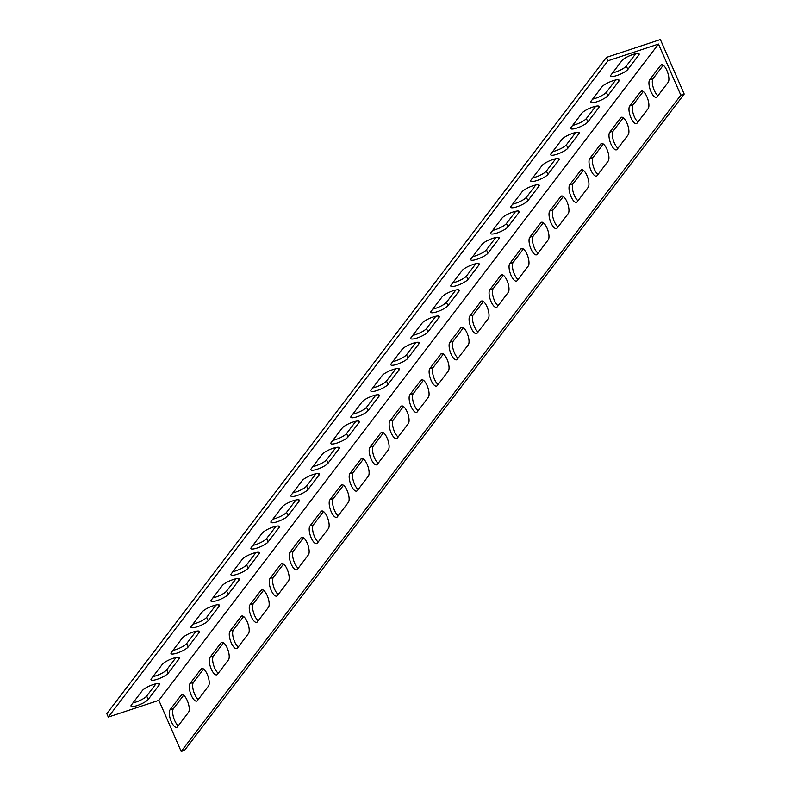 <?xml version="1.0" encoding="UTF-8"?>
<svg xmlns="http://www.w3.org/2000/svg" width="791" height="791" viewBox="0 0 791 791"><rect width="100%" height="100%" fill="white"/><g stroke="black" fill="none" stroke-linecap="round" stroke-linejoin="round"><path stroke-width="1.19" d="M607.933 60.808L606.44 57.397L660.376 39.55L684.195 94.06L680.824 95.177L658.488 44.069L607.933 60.808L108.298 717.071L155.491 701.459L158.862 700.342L658.488 44.069M680.824 95.177L181.188 751.45L158.862 700.342M660.693 65.307A9.541 3.51 71.7 0 1 661.414 64.763A9.541 3.51 71.7 0 1 667.357 71.625A9.541 3.51 71.7 0 1 668.138 82.343L657.143 96.789A9.541 3.51 71.7 0 1 656.421 97.333A9.541 3.51 71.7 0 1 650.489 90.481A9.541 3.51 71.7 0 1 649.698 79.753L660.693 65.307L662.324 64.773M620.727 117.81A9.541 3.51 71.7 0 1 621.449 117.266A9.541 3.51 71.7 0 1 627.382 124.118A9.541 3.51 71.7 0 1 628.163 134.846L617.178 149.291A9.541 3.51 71.7 0 1 616.456 149.825A9.541 3.51 71.7 0 1 610.514 142.973A9.541 3.51 71.7 0 1 609.732 132.255L620.727 117.81L622.349 117.276M580.752 170.312A9.541 3.51 71.7 0 1 581.474 169.768A9.541 3.51 71.7 0 1 587.406 176.62A9.541 3.51 71.7 0 1 588.197 187.348L577.203 201.784A9.541 3.51 71.7 0 1 576.481 202.328A9.541 3.51 71.7 0 1 570.548 195.476A9.541 3.51 71.7 0 1 569.757 184.748L580.752 170.312L582.384 169.778M540.777 222.815A9.541 3.51 71.7 0 1 541.509 222.271A9.541 3.51 71.7 0 1 547.441 229.123A9.541 3.51 71.7 0 1 548.222 239.851L537.237 254.287A9.541 3.51 71.7 0 1 536.506 254.831A9.541 3.51 71.7 0 1 530.573 247.979A9.541 3.51 71.7 0 1 529.792 237.251L540.777 222.815L542.408 222.281M500.812 275.317A9.541 3.51 71.7 0 1 501.534 274.774A9.541 3.51 71.7 0 1 507.466 281.626A9.541 3.51 71.7 0 1 508.257 292.354L497.262 306.789A9.541 3.51 71.7 0 1 496.54 307.333A9.541 3.51 71.7 0 1 490.608 300.481A9.541 3.51 71.7 0 1 489.817 289.753L500.812 275.317L502.433 274.784M460.837 327.82A9.541 3.51 71.7 0 1 461.558 327.276A9.541 3.51 71.7 0 1 467.501 334.128A9.541 3.51 71.7 0 1 468.282 344.856L457.287 359.292A9.541 3.51 71.7 0 1 456.565 359.836A9.541 3.51 71.7 0 1 450.633 352.984A9.541 3.51 71.7 0 1 449.852 342.256L460.837 327.82L462.468 327.276M420.871 380.323A9.541 3.51 71.7 0 1 421.593 379.779A9.541 3.51 71.7 0 1 427.526 386.631A9.541 3.51 71.7 0 1 428.317 397.359L417.322 411.795A9.541 3.51 71.7 0 1 416.6 412.338A9.541 3.51 71.7 0 1 410.658 405.486A9.541 3.51 71.7 0 1 409.876 394.758L420.871 380.323L422.493 379.779M380.896 432.825A9.541 3.51 71.7 0 1 381.618 432.281A9.541 3.51 71.7 0 1 387.56 439.134A9.541 3.51 71.7 0 1 388.341 449.861L377.347 464.297A9.541 3.51 71.7 0 1 376.625 464.841A9.541 3.51 71.7 0 1 370.692 457.989A9.541 3.51 71.7 0 1 369.911 447.261L380.896 432.825L382.528 432.281M340.931 485.328A9.541 3.51 71.7 0 1 341.653 484.784A9.541 3.51 71.7 0 1 347.585 491.636A9.541 3.51 71.7 0 1 348.366 502.364L337.381 516.8A9.541 3.51 71.7 0 1 336.659 517.344A9.541 3.51 71.7 0 1 330.717 510.492A9.541 3.51 71.7 0 1 329.936 499.764L340.931 485.328L342.552 484.784M300.956 537.831A9.541 3.51 71.7 0 1 301.678 537.287A9.541 3.51 71.7 0 1 307.62 544.139A9.541 3.51 71.7 0 1 308.401 554.857L297.406 569.302A9.541 3.51 71.7 0 1 296.684 569.846A9.541 3.51 71.7 0 1 290.752 562.994A9.541 3.51 71.7 0 1 289.961 552.266L300.956 537.831L302.587 537.287M260.99 590.323A9.541 3.51 71.7 0 1 261.712 589.779A9.541 3.51 71.7 0 1 267.645 596.641A9.541 3.51 71.7 0 1 268.426 607.359L257.441 621.805A9.541 3.51 71.7 0 1 256.719 622.349A9.541 3.51 71.7 0 1 250.777 615.487A9.541 3.51 71.7 0 1 249.996 604.769L260.99 590.323L262.612 589.789M221.015 642.826A9.541 3.51 71.7 0 1 221.737 642.282A9.541 3.51 71.7 0 1 227.67 649.134A9.541 3.51 71.7 0 1 228.461 659.862L217.466 674.298A9.541 3.51 71.7 0 1 216.744 674.842A9.541 3.51 71.7 0 1 210.811 667.99A9.541 3.51 71.7 0 1 210.02 657.272L221.015 642.826L222.647 642.292M181.04 695.329A9.541 3.51 71.7 0 1 181.772 694.785A9.541 3.51 71.7 0 1 187.704 701.637A9.541 3.51 71.7 0 1 188.485 712.365L177.5 726.8A9.541 3.51 71.7 0 1 176.769 727.344A9.541 3.51 71.7 0 1 170.836 720.492A9.541 3.51 71.7 0 1 170.055 709.764L181.04 695.329L182.672 694.795M201.033 669.077A9.541 3.51 71.7 0 1 201.754 668.533A9.541 3.51 71.7 0 1 207.687 675.385A9.541 3.51 71.7 0 1 208.468 686.113L197.483 700.549A9.541 3.51 71.7 0 1 196.761 701.093A9.541 3.51 71.7 0 1 190.819 694.241A9.541 3.51 71.7 0 1 190.038 683.513L201.033 669.077L202.654 668.543M240.998 616.575A9.541 3.51 71.7 0 1 241.72 616.031A9.541 3.51 71.7 0 1 247.662 622.883A9.541 3.51 71.7 0 1 248.443 633.611L237.448 648.056A9.541 3.51 71.7 0 1 236.727 648.59A9.541 3.51 71.7 0 1 230.794 641.738A9.541 3.51 71.7 0 1 230.013 631.02L240.998 616.575L242.629 616.041M280.973 564.072A9.541 3.51 71.7 0 1 281.695 563.528A9.541 3.51 71.7 0 1 287.627 570.39A9.541 3.51 71.7 0 1 288.418 581.108L277.423 595.554A9.541 3.51 71.7 0 1 276.702 596.098A9.541 3.51 71.7 0 1 270.759 589.246A9.541 3.51 71.7 0 1 269.978 578.518L280.973 564.072L282.595 563.538M320.938 511.579A9.541 3.51 71.7 0 1 321.66 511.035A9.541 3.51 71.7 0 1 327.603 517.887A9.541 3.51 71.7 0 1 328.384 528.615L317.389 543.051A9.541 3.51 71.7 0 1 316.667 543.595A9.541 3.51 71.7 0 1 310.734 536.743A9.541 3.51 71.7 0 1 309.953 526.015L320.938 511.579L322.57 511.035M360.914 459.077A9.541 3.51 71.7 0 1 361.635 458.533A9.541 3.51 71.7 0 1 367.568 465.385A9.541 3.51 71.7 0 1 368.359 476.113L357.364 490.549A9.541 3.51 71.7 0 1 356.642 491.092A9.541 3.51 71.7 0 1 350.71 484.24A9.541 3.51 71.7 0 1 349.919 473.512L360.914 459.077L362.535 458.533M400.889 406.574A9.541 3.51 71.7 0 1 401.61 406.03A9.541 3.51 71.7 0 1 407.543 412.882A9.541 3.51 71.7 0 1 408.324 423.61L397.339 438.046A9.541 3.51 71.7 0 1 396.617 438.59A9.541 3.51 71.7 0 1 390.675 431.738A9.541 3.51 71.7 0 1 389.894 421.01L400.889 406.574L402.51 406.03M440.854 354.071A9.541 3.51 71.7 0 1 441.576 353.528A9.541 3.51 71.7 0 1 447.518 360.38A9.541 3.51 71.7 0 1 448.299 371.108L437.304 385.543A9.541 3.51 71.7 0 1 436.583 386.087A9.541 3.51 71.7 0 1 430.65 379.235A9.541 3.51 71.7 0 1 429.859 368.507L440.854 354.071L442.485 353.528M480.829 301.569A9.541 3.51 71.7 0 1 481.551 301.025A9.541 3.51 71.7 0 1 487.483 307.877A9.541 3.51 71.7 0 1 488.265 318.605L477.28 333.041A9.541 3.51 71.7 0 1 476.558 333.584A9.541 3.51 71.7 0 1 470.615 326.732A9.541 3.51 71.7 0 1 469.834 316.005L480.829 301.569L482.451 301.035M520.794 249.066A9.541 3.51 71.7 0 1 521.516 248.522A9.541 3.51 71.7 0 1 527.459 255.374A9.541 3.51 71.7 0 1 528.24 266.102L517.245 280.538A9.541 3.51 71.7 0 1 516.523 281.082A9.541 3.51 71.7 0 1 510.59 274.23A9.541 3.51 71.7 0 1 509.809 263.502L520.794 249.066L522.426 248.532M560.77 196.564A9.541 3.51 71.7 0 1 561.491 196.02A9.541 3.51 71.7 0 1 567.424 202.872A9.541 3.51 71.7 0 1 568.215 213.6L557.22 228.035A9.541 3.51 71.7 0 1 556.498 228.579A9.541 3.51 71.7 0 1 550.556 221.727A9.541 3.51 71.7 0 1 549.775 210.999L560.77 196.564L562.391 196.03M600.735 144.061A9.541 3.51 71.7 0 1 601.457 143.517A9.541 3.51 71.7 0 1 607.399 150.369A9.541 3.51 71.7 0 1 608.18 161.097L597.185 175.533A9.541 3.51 71.7 0 1 596.463 176.077A9.541 3.51 71.7 0 1 590.531 169.225A9.541 3.51 71.7 0 1 589.75 158.507L600.735 144.061L602.366 143.527M640.71 91.558A9.541 3.51 71.7 0 1 641.432 91.014A9.541 3.51 71.7 0 1 647.364 97.866A9.541 3.51 71.7 0 1 648.155 108.594L637.16 123.04A9.541 3.51 71.7 0 1 636.439 123.584A9.541 3.51 71.7 0 1 630.506 116.722A9.541 3.51 71.7 0 1 629.715 106.004L640.71 91.558L642.332 91.024M627.836 69.44A9.541 2.165 -23.6 0 1 618.582 74.908A9.541 2.165 -23.6 0 1 610.662 76.045A9.541 2.165 -23.6 0 1 610.978 75.016L621.973 60.581A9.541 2.165 -23.6 0 1 631.228 55.103A9.541 2.165 -23.6 0 1 639.148 53.966A9.541 2.165 -23.6 0 1 638.831 54.994L627.836 69.44L626.343 66.029L635.707 53.739M587.861 121.943A9.541 2.165 -23.6 0 1 578.607 127.41A9.541 2.165 -23.6 0 1 570.697 128.547A9.541 2.165 -23.6 0 1 571.013 127.519L582.008 113.073A9.541 2.165 -23.6 0 1 591.263 107.606A9.541 2.165 -23.6 0 1 599.173 106.469A9.541 2.165 -23.6 0 1 598.856 107.497L587.861 121.943L586.378 118.531L595.742 106.231M547.896 174.435A9.541 2.165 -23.6 0 1 538.641 179.913A9.541 2.165 -23.6 0 1 530.721 181.05A9.541 2.165 -23.6 0 1 531.038 180.022L542.033 165.576A9.541 2.165 -23.6 0 1 551.287 160.108A9.541 2.165 -23.6 0 1 559.207 158.971A9.541 2.165 -23.6 0 1 558.891 160L547.896 174.435L546.403 171.034L555.766 158.734M507.921 226.938A9.541 2.165 -23.6 0 1 498.666 232.416A9.541 2.165 -23.6 0 1 490.746 233.553A9.541 2.165 -23.6 0 1 491.073 232.524L502.058 218.079A9.541 2.165 -23.6 0 1 511.322 212.611A9.541 2.165 -23.6 0 1 519.232 211.474A9.541 2.165 -23.6 0 1 518.916 212.502L507.921 226.938L506.438 223.537L515.791 211.237M467.956 279.441A9.541 2.165 -23.6 0 1 458.691 284.918A9.541 2.165 -23.6 0 1 450.781 286.055A9.541 2.165 -23.6 0 1 451.097 285.017L462.092 270.581A9.541 2.165 -23.6 0 1 471.347 265.114A9.541 2.165 -23.6 0 1 479.267 263.976A9.541 2.165 -23.6 0 1 478.941 265.005L467.956 279.441L466.463 276.039L475.826 263.739M427.98 331.943A9.541 2.165 -23.6 0 1 418.726 337.421A9.541 2.165 -23.6 0 1 410.806 338.558A9.541 2.165 -23.6 0 1 411.132 337.52L422.117 323.084A9.541 2.165 -23.6 0 1 431.382 317.616A9.541 2.165 -23.6 0 1 439.292 316.479A9.541 2.165 -23.6 0 1 438.975 317.507L427.98 331.943L426.497 328.542L435.851 316.242M388.015 384.446A9.541 2.165 -23.6 0 1 378.751 389.923A9.541 2.165 -23.6 0 1 370.841 391.061A9.541 2.165 -23.6 0 1 371.157 390.022L382.152 375.587A9.541 2.165 -23.6 0 1 391.407 370.109A9.541 2.165 -23.6 0 1 399.326 368.972A9.541 2.165 -23.6 0 1 399 370.01L388.015 384.446L386.522 381.035L395.886 368.744M348.04 436.948A9.541 2.165 -23.6 0 1 338.785 442.416A9.541 2.165 -23.6 0 1 330.865 443.553A9.541 2.165 -23.6 0 1 331.182 442.525L342.177 428.089A9.541 2.165 -23.6 0 1 351.431 422.612A9.541 2.165 -23.6 0 1 359.351 421.474A9.541 2.165 -23.6 0 1 359.035 422.513L348.04 436.948L346.547 433.537L355.91 421.247M308.065 489.451A9.541 2.165 -23.6 0 1 298.81 494.919A9.541 2.165 -23.6 0 1 290.9 496.056A9.541 2.165 -23.6 0 1 291.217 495.028L302.211 480.592A9.541 2.165 -23.6 0 1 311.466 475.114A9.541 2.165 -23.6 0 1 319.376 473.977A9.541 2.165 -23.6 0 1 319.06 475.015L308.065 489.451L306.582 486.04L315.945 473.75M268.1 541.954A9.541 2.165 -23.6 0 1 258.845 547.421A9.541 2.165 -23.6 0 1 250.925 548.558A9.541 2.165 -23.6 0 1 251.241 547.53L262.236 533.094A9.541 2.165 -23.6 0 1 271.491 527.617A9.541 2.165 -23.6 0 1 279.411 526.48A9.541 2.165 -23.6 0 1 279.094 527.518L268.1 541.954L266.607 538.542L275.97 526.252M228.124 594.456A9.541 2.165 -23.6 0 1 218.87 599.924A9.541 2.165 -23.6 0 1 210.95 601.061A9.541 2.165 -23.6 0 1 211.276 600.033L222.271 585.597A9.541 2.165 -23.6 0 1 231.526 580.119A9.541 2.165 -23.6 0 1 239.436 578.982A9.541 2.165 -23.6 0 1 239.119 580.011L228.124 594.456L226.641 591.045L236.005 578.755M188.159 646.959A9.541 2.165 -23.6 0 1 178.895 652.427A9.541 2.165 -23.6 0 1 170.985 653.564A9.541 2.165 -23.6 0 1 171.301 652.535L182.296 638.09A9.541 2.165 -23.6 0 1 191.551 632.622A9.541 2.165 -23.6 0 1 199.47 631.485A9.541 2.165 -23.6 0 1 199.144 632.513L188.159 646.959L186.666 643.548L196.03 631.248M148.184 699.452A9.541 2.165 -23.6 0 1 138.929 704.929A9.541 2.165 -23.6 0 1 131.009 706.066A9.541 2.165 -23.6 0 1 131.336 705.038L142.321 690.592A9.541 2.165 -23.6 0 1 151.585 685.125A9.541 2.165 -23.6 0 1 159.495 683.988A9.541 2.165 -23.6 0 1 159.179 685.016L148.184 699.452L146.701 696.05L156.054 683.75M168.176 673.21A9.541 2.165 -23.6 0 1 158.912 678.678A9.541 2.165 -23.6 0 1 151.002 679.815A9.541 2.165 -23.6 0 1 151.318 678.787L162.313 664.341A9.541 2.165 -23.6 0 1 171.568 658.873A9.541 2.165 -23.6 0 1 179.488 657.736A9.541 2.165 -23.6 0 1 179.161 658.765L168.176 673.21L166.683 669.799L176.047 657.499M208.142 620.708A9.541 2.165 -23.6 0 1 198.887 626.175A9.541 2.165 -23.6 0 1 190.967 627.312A9.541 2.165 -23.6 0 1 191.293 626.284L202.278 611.848A9.541 2.165 -23.6 0 1 211.543 606.371A9.541 2.165 -23.6 0 1 219.453 605.234A9.541 2.165 -23.6 0 1 219.137 606.262L208.142 620.708L206.659 617.296L216.012 604.996M248.117 568.205A9.541 2.165 -23.6 0 1 238.852 573.673A9.541 2.165 -23.6 0 1 230.942 574.81A9.541 2.165 -23.6 0 1 231.259 573.782L242.254 559.346A9.541 2.165 -23.6 0 1 251.508 553.868A9.541 2.165 -23.6 0 1 259.428 552.731A9.541 2.165 -23.6 0 1 259.102 553.759L248.117 568.205L246.624 564.794L255.987 552.504M288.082 515.702A9.541 2.165 -23.6 0 1 278.827 521.17A9.541 2.165 -23.6 0 1 270.908 522.307A9.541 2.165 -23.6 0 1 271.234 521.279L282.219 506.843A9.541 2.165 -23.6 0 1 291.483 501.365A9.541 2.165 -23.6 0 1 299.394 500.228A9.541 2.165 -23.6 0 1 299.077 501.267L288.082 515.702L286.599 512.291L295.953 500.001M328.057 463.2A9.541 2.165 -23.6 0 1 318.793 468.668A9.541 2.165 -23.6 0 1 310.883 469.805A9.541 2.165 -23.6 0 1 311.199 468.776L322.194 454.341A9.541 2.165 -23.6 0 1 331.449 448.863A9.541 2.165 -23.6 0 1 339.369 447.726A9.541 2.165 -23.6 0 1 339.042 448.764L328.057 463.2L326.564 459.789L335.928 447.498M368.023 410.697A9.541 2.165 -23.6 0 1 358.768 416.175A9.541 2.165 -23.6 0 1 350.848 417.312A9.541 2.165 -23.6 0 1 351.174 416.274L362.159 401.838A9.541 2.165 -23.6 0 1 371.424 396.36A9.541 2.165 -23.6 0 1 379.334 395.223A9.541 2.165 -23.6 0 1 379.018 396.261L368.023 410.697L366.54 407.286L375.893 394.996M407.998 358.194A9.541 2.165 -23.6 0 1 398.743 363.672A9.541 2.165 -23.6 0 1 390.823 364.809A9.541 2.165 -23.6 0 1 391.14 363.771L402.135 349.335A9.541 2.165 -23.6 0 1 411.389 343.867A9.541 2.165 -23.6 0 1 419.309 342.73A9.541 2.165 -23.6 0 1 418.993 343.759L407.998 358.194L406.505 354.793L415.868 342.493M447.963 305.692A9.541 2.165 -23.6 0 1 438.708 311.17A9.541 2.165 -23.6 0 1 430.798 312.307A9.541 2.165 -23.6 0 1 431.115 311.268L442.11 296.833A9.541 2.165 -23.6 0 1 451.364 291.365A9.541 2.165 -23.6 0 1 459.274 290.228A9.541 2.165 -23.6 0 1 458.958 291.256L447.963 305.692L446.48 302.291L455.843 289.99M487.938 253.189A9.541 2.165 -23.6 0 1 478.684 258.667A9.541 2.165 -23.6 0 1 470.764 259.804A9.541 2.165 -23.6 0 1 471.08 258.766L482.075 244.33A9.541 2.165 -23.6 0 1 491.33 238.862A9.541 2.165 -23.6 0 1 499.25 237.725A9.541 2.165 -23.6 0 1 498.933 238.753L487.938 253.189L486.445 249.788L495.809 237.488M527.913 200.687A9.541 2.165 -23.6 0 1 518.649 206.164A9.541 2.165 -23.6 0 1 510.739 207.301A9.541 2.165 -23.6 0 1 511.055 206.273L522.05 191.827A9.541 2.165 -23.6 0 1 531.305 186.36A9.541 2.165 -23.6 0 1 539.225 185.223A9.541 2.165 -23.6 0 1 538.898 186.251L527.913 200.687L526.42 197.285L535.784 184.985M567.879 148.194A9.541 2.165 -23.6 0 1 558.624 153.662A9.541 2.165 -23.6 0 1 550.704 154.799A9.541 2.165 -23.6 0 1 551.03 153.77L562.015 139.325A9.541 2.165 -23.6 0 1 571.28 133.857A9.541 2.165 -23.6 0 1 579.19 132.72A9.541 2.165 -23.6 0 1 578.874 133.748L567.879 148.194L566.396 144.783L575.749 132.483M607.854 95.691A9.541 2.165 -23.6 0 1 598.589 101.159A9.541 2.165 -23.6 0 1 590.679 102.296A9.541 2.165 -23.6 0 1 590.996 101.268L601.991 86.832A9.541 2.165 -23.6 0 1 611.245 81.354A9.541 2.165 -23.6 0 1 619.165 80.217A9.541 2.165 -23.6 0 1 618.839 81.246L607.854 95.691L606.361 92.28L615.724 79.99M684.195 94.06L184.56 750.333L181.188 751.45M643.271 91.509L633.087 104.887A9.541 3.51 -108.3 0 0 633.166 113.479A9.541 3.51 -108.3 0 0 637.971 121.972M603.306 144.011L593.121 157.389A9.541 3.51 -108.3 0 0 593.191 165.981A9.541 3.51 -108.3 0 0 597.996 174.475M563.33 196.514L553.146 209.892A9.541 3.51 -108.3 0 0 553.225 218.484A9.541 3.51 -108.3 0 0 558.021 226.977M523.355 249.017L513.171 262.385A9.541 3.51 -108.3 0 0 513.25 270.987A9.541 3.51 -108.3 0 0 518.056 279.48M483.39 301.509L473.206 314.887A9.541 3.51 -108.3 0 0 473.275 323.489A9.541 3.51 -108.3 0 0 478.08 331.983M443.415 354.012L433.231 367.39A9.541 3.51 -108.3 0 0 433.31 375.992A9.541 3.51 -108.3 0 0 438.115 384.485M403.45 406.515L393.265 419.892A9.541 3.51 -108.3 0 0 393.335 428.495A9.541 3.51 -108.3 0 0 398.14 436.988M363.474 459.017L353.29 472.395A9.541 3.51 -108.3 0 0 353.369 480.987A9.541 3.51 -108.3 0 0 358.175 489.491M323.509 511.52L313.325 524.898A9.541 3.51 -108.3 0 0 313.394 533.49A9.541 3.51 -108.3 0 0 318.2 541.983M283.534 564.023L273.35 577.4A9.541 3.51 -108.3 0 0 273.429 585.993A9.541 3.51 -108.3 0 0 278.234 594.486M243.569 616.525L233.385 629.903A9.541 3.51 -108.3 0 0 233.454 638.495A9.541 3.51 -108.3 0 0 238.259 646.989M203.594 669.028L193.409 682.406A9.541 3.51 -108.3 0 0 193.488 690.998A9.541 3.51 -108.3 0 0 198.284 699.491M183.611 695.279L173.427 708.657A9.541 3.51 -108.3 0 0 173.496 717.249A9.541 3.51 -108.3 0 0 178.301 725.743M223.576 642.776L213.392 656.154A9.541 3.51 -108.3 0 0 213.471 664.747A9.541 3.51 -108.3 0 0 218.276 673.24M263.551 590.274L253.367 603.652A9.541 3.51 -108.3 0 0 253.436 612.244A9.541 3.51 -108.3 0 0 258.242 620.737M303.517 537.771L293.332 551.149A9.541 3.51 -108.3 0 0 293.412 559.741A9.541 3.51 -108.3 0 0 298.217 568.235M343.492 485.269L333.308 498.646A9.541 3.51 -108.3 0 0 333.377 507.239A9.541 3.51 -108.3 0 0 338.182 515.742M383.467 432.766L373.273 446.144A9.541 3.51 -108.3 0 0 373.352 454.746A9.541 3.51 -108.3 0 0 378.157 463.239M423.432 380.263L413.248 393.641A9.541 3.51 -108.3 0 0 413.327 402.243A9.541 3.51 -108.3 0 0 418.132 410.737M463.407 327.761L453.223 341.139A9.541 3.51 -108.3 0 0 453.292 349.741A9.541 3.51 -108.3 0 0 458.098 358.234M503.373 275.258L493.189 288.636A9.541 3.51 -108.3 0 0 493.268 297.238A9.541 3.51 -108.3 0 0 498.073 305.731M543.348 222.765L533.164 236.143A9.541 3.51 -108.3 0 0 533.233 244.735A9.541 3.51 -108.3 0 0 538.038 253.229M583.313 170.263L573.129 183.641A9.541 3.51 -108.3 0 0 573.208 192.233A9.541 3.51 -108.3 0 0 578.013 200.726M623.288 117.76L613.104 131.138A9.541 3.51 -108.3 0 0 613.173 139.73A9.541 3.51 -108.3 0 0 617.979 148.224M663.253 65.258L653.069 78.635A9.541 3.51 -108.3 0 0 653.148 87.228A9.541 3.51 -108.3 0 0 657.954 95.721M592.627 99.122A9.541 2.165 156.4 0 0 606.361 92.28M552.662 151.625A9.541 2.165 156.4 0 0 566.396 144.783M512.687 204.127A9.541 2.165 156.4 0 0 526.42 197.285M472.711 256.63A9.541 2.165 156.4 0 0 486.445 249.788M432.746 309.133A9.541 2.165 156.4 0 0 446.48 302.291M392.771 361.635A9.541 2.165 156.4 0 0 406.505 354.793M352.806 414.128A9.541 2.165 156.4 0 0 366.54 407.286M312.831 466.631A9.541 2.165 156.4 0 0 326.564 459.789M272.865 519.133A9.541 2.165 156.4 0 0 286.599 512.291M232.89 571.636A9.541 2.165 156.4 0 0 246.624 564.794M192.925 624.139A9.541 2.165 156.4 0 0 206.659 617.296M152.95 676.641A9.541 2.165 156.4 0 0 166.683 669.799M132.967 702.892A9.541 2.165 156.4 0 0 146.701 696.05M172.932 650.39A9.541 2.165 156.4 0 0 186.666 643.548M212.908 597.887A9.541 2.165 156.4 0 0 226.641 591.045M252.873 545.385A9.541 2.165 156.4 0 0 266.607 538.542M292.848 492.882A9.541 2.165 156.4 0 0 306.582 486.04M332.813 440.379A9.541 2.165 156.4 0 0 346.547 433.537M372.788 387.887A9.541 2.165 156.4 0 0 386.522 381.035M412.764 335.384A9.541 2.165 156.4 0 0 426.497 328.542M452.729 282.881A9.541 2.165 156.4 0 0 466.463 276.039M492.704 230.379A9.541 2.165 156.4 0 0 506.438 223.537M532.669 177.876A9.541 2.165 156.4 0 0 546.403 171.034M572.644 125.373A9.541 2.165 156.4 0 0 586.378 118.531M612.61 72.871A9.541 2.165 156.4 0 0 626.343 66.029M108.298 717.071L106.805 713.67L606.44 57.397M618.186 79.753L618.839 81.246M578.221 132.255L578.874 133.748M538.246 184.758L538.898 186.251M498.271 237.251L498.933 238.753M458.305 289.753L458.958 291.256M418.33 342.256L418.993 343.759M378.365 394.758L379.018 396.261M338.39 447.261L339.042 448.764M298.425 499.764L299.077 501.267M258.449 552.266L259.102 553.759M218.484 604.769L219.137 606.262M178.509 657.272L179.161 658.765M158.526 683.523L159.179 685.016M198.492 631.02L199.144 632.513M238.467 578.518L239.119 580.011M278.432 526.015L279.094 527.518M318.407 473.512L319.06 475.015M358.372 421.01L359.035 422.513M398.348 368.507L399 370.01M438.323 316.005L438.975 317.507M478.288 263.502L478.941 265.005M518.263 211.009L518.916 212.502M558.228 158.507L558.891 160M598.204 106.004L598.856 107.497M638.169 53.501L638.831 54.994M629.715 106.004L633.087 104.887M589.75 158.507L593.121 157.389M549.775 210.999L553.146 209.892M509.809 263.502L513.171 262.385M469.834 316.005L473.206 314.887M429.859 368.507L433.231 367.39M389.894 421.01L393.265 419.892M349.919 473.512L353.29 472.395M309.953 526.015L313.325 524.898M269.978 578.518L273.35 577.4M230.013 631.02L233.385 629.903M190.038 683.513L193.409 682.406M170.055 709.764L173.427 708.657M210.02 657.272L213.392 656.154M249.996 604.769L253.367 603.652M289.961 552.266L293.332 551.149M329.936 499.764L333.308 498.646M369.911 447.261L373.273 446.144M409.876 394.758L413.248 393.641M449.852 342.256L453.223 341.139M489.817 289.753L493.189 288.636M529.792 237.251L533.164 236.143M569.757 184.748L573.129 183.641M609.732 132.255L613.104 131.138M649.698 79.753L653.069 78.635"/></g></svg>
